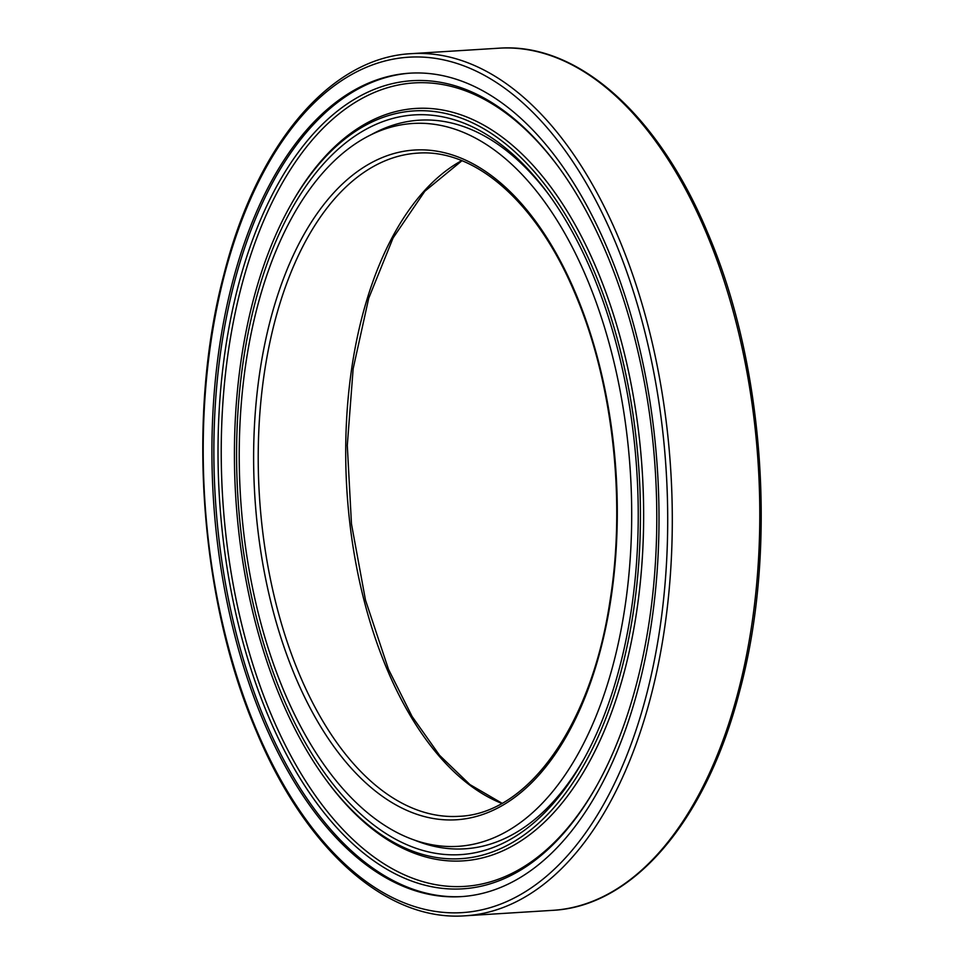 <?xml version="1.0" encoding="UTF-8"?>
<svg xmlns="http://www.w3.org/2000/svg" width="964" height="964" viewBox="0 0 964 964"><rect width="100%" height="100%" fill="white"/><g stroke="black" fill="none" stroke-linecap="round" stroke-linejoin="round"><path stroke-width="1.45" d="M410.748 73.119A412.532 222.467 -93.6 0 0 295.249 146.588A412.532 222.467 -93.6 0 0 264.931 720.024A412.532 222.467 -93.6 0 0 462.13 896.568M577.617 823.099A412.532 222.467 -93.6 0 0 641.144 355.041A412.532 222.467 -93.6 0 0 409.76 73.18A412.532 222.467 -93.6 0 0 293.297 146.709A412.532 222.467 -93.6 0 0 229.781 614.767A412.532 222.467 -93.6 0 0 461.154 896.628A412.532 222.467 -93.6 0 0 577.617 823.099M310.661 188.028A362.139 195.294 -93.6 0 0 254.906 598.909A362.139 195.294 -93.6 0 0 458.021 846.344A362.139 195.294 -93.6 0 0 560.253 781.792A362.139 195.294 -93.6 0 0 616.02 370.899A362.139 195.294 -93.6 0 0 412.905 123.464A362.139 195.294 -93.6 0 0 310.661 188.028M596.861 785.503A402.554 217.093 86.4 0 1 578.099 814.676A402.554 217.093 86.4 0 1 271.053 714.216A402.554 217.093 86.4 0 1 300.648 154.65A402.554 217.093 86.4 0 1 558.228 166.567M576.942 816.701A404.88 218.346 86.4 0 1 268.125 715.662A404.88 218.346 86.4 0 1 297.888 152.866A404.88 218.346 86.4 0 1 557.602 165.712A404.88 218.346 86.4 0 1 596.342 786.431A404.88 218.346 86.4 0 1 576.942 816.701M308.311 177.653A374.647 202.042 86.4 0 1 594.065 271.149A374.647 202.042 86.4 0 1 566.519 791.914A374.647 202.042 86.4 0 1 326.206 780.033A374.647 202.042 86.4 0 1 290.357 205.657A374.647 202.042 86.4 0 1 308.311 177.653M290.357 205.657L291.405 203.802A376.972 203.296 86.4 0 1 309.456 175.617A376.972 203.296 86.4 0 1 596.993 269.691A376.972 203.296 86.4 0 1 569.278 793.697A376.972 203.296 86.4 0 1 327.471 781.744L326.206 780.033M584.136 758.656A365.031 196.861 86.4 0 1 567.904 783.744A365.031 196.861 86.4 0 1 414.93 840.283M565.133 788.612A370.61 199.873 86.4 0 1 282.452 696.116A370.61 199.873 86.4 0 1 309.697 180.955A370.61 199.873 86.4 0 1 547.432 192.716A370.61 199.873 86.4 0 1 582.895 760.909A370.61 199.873 86.4 0 1 565.133 788.612M370.911 134.84A365.031 196.861 86.4 0 1 548.95 194.788M618.84 238.433A431.908 232.927 -93.6 0 0 411.351 53.659C329.821 57.611 256.52 145.154 223.756 275.114C186.63 414.942 199.656 599.09 255.99 730.411C305.106 849.019 386.239 921.741 465.154 915.8A431.908 232.927 -93.6 0 0 587.088 838.813A431.908 232.927 -93.6 0 0 618.84 238.433M614.658 240.506A428.582 231.131 -93.6 0 0 287.766 133.55A428.582 231.131 -93.6 0 0 256.255 729.302A428.582 231.131 -93.6 0 0 583.16 836.258A428.582 231.131 -93.6 0 0 614.658 240.506M552.649 910.341A431.908 232.927 -93.6 0 0 674.583 833.354A431.908 232.927 -93.6 0 0 706.335 232.975A431.908 232.927 -93.6 0 0 498.846 48.2C577.761 42.259 658.894 114.981 708.01 233.589C764.56 365.38 777.442 550.408 739.846 690.417C706.913 819.557 633.854 906.389 552.649 910.341L465.154 915.8M461.684 160.627A332.243 179.171 -93.6 0 0 411.254 206.898A332.243 179.171 -93.6 0 0 386.829 668.727A332.243 179.171 -93.6 0 0 501.798 803.41M417.557 153.143A332.243 179.171 -93.6 0 0 323.759 212.357A332.243 179.171 -93.6 0 0 299.334 674.185A332.243 179.171 -93.6 0 0 458.948 816.327C528.031 813.953 591.426 725.446 609.947 601.247C626.202 500.87 612.863 382.31 575.496 294.671C537.623 203.139 475.529 148.48 417.557 153.143M575.761 293.55A335.556 180.967 -93.6 0 0 319.819 209.815A335.556 180.967 -93.6 0 0 295.153 676.258A335.556 180.967 -93.6 0 0 551.095 759.994A335.556 180.967 -93.6 0 0 575.761 293.55M411.351 53.659L498.846 48.2M461.949 160.735L424.823 191.246L393.095 237.951L368.718 298.25L353.149 368.73L347.293 445.404L351.474 523.97L365.477 600.042L388.504 669.329L412.074 716.445L439.56 755.318L469.926 784.576L502.051 803.265"/></g></svg>
